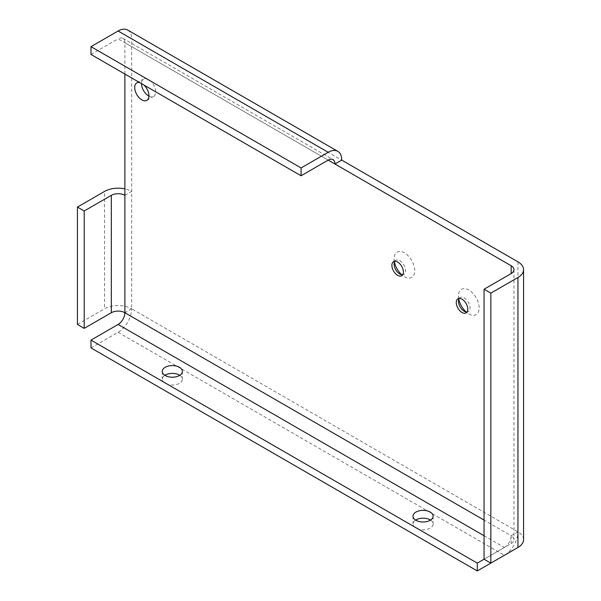 <?xml version="1.0" encoding="UTF-8"?>
<svg xmlns="http://www.w3.org/2000/svg" width="601" height="601" viewBox="0 0 601 601"><rect width="100%" height="100%" fill="white"/><g stroke="black" fill="none" stroke-linecap="round" stroke-linejoin="round"><path stroke-width="0.45" stroke-dasharray="3 2.25" d="M523.561 539.645A19.172 11.066 0 0 0 517.942 531.825L131.657 308.801L131.657 38.825L341.744 160.114M458.818 299.215A14.619 8.437 60 0 1 458.48 295.985A14.619 8.437 60 0 1 468.81 290.02A14.619 8.437 60 0 1 479.147 307.922A14.619 8.437 60 0 1 468.81 313.887A14.619 8.437 60 0 1 466.188 311.979M394.436 262.044A14.619 8.437 60 0 1 394.098 258.813A14.619 8.437 60 0 1 404.428 252.848A14.619 8.437 60 0 1 414.765 270.75A14.619 8.437 60 0 1 404.428 276.715A14.619 8.437 60 0 1 401.806 274.807M148.928 96.13A10.067 5.807 -120 0 0 153.631 96.445A10.067 5.807 -120 0 0 155.712 91.84A10.067 5.807 -120 0 0 151.324 81.713A10.067 5.807 -120 0 0 143.571 79.016A10.067 5.807 -120 0 0 141.483 83.622M124.88 74.036L124.88 42.739L328.191 160.114L118.104 38.825A9.586 5.537 -60 0 1 122.897 38.351A9.586 5.537 -60 0 1 124.88 42.739M143.992 85.072A10.067 5.807 -120 0 0 139.657 82.57M127.69 30.05A19.172 11.066 -60 0 1 131.657 38.825M90.991 347.926L118.104 332.278A19.172 11.066 -60 0 0 131.657 308.801A19.172 11.066 0 0 0 104.551 308.801L104.551 191.418M124.88 195.333L131.657 191.418A19.172 11.066 0 0 0 124.88 188.894M517.942 261.848L517.942 531.825A19.172 11.066 -60 0 1 504.464 555.256M458.48 295.985L458.48 301.266M459.217 298.434A8.144 4.703 60 0 1 460.163 297.54A8.144 4.703 60 0 1 468.314 302.243A8.144 4.703 60 0 1 468.307 311.649A8.144 4.703 60 0 1 467.06 312.024M394.098 258.813L394.098 264.094M394.834 261.27A8.144 4.703 60 0 1 395.781 260.368A8.144 4.703 60 0 1 403.932 265.071A8.144 4.703 60 0 1 403.932 274.477A8.144 4.703 60 0 1 402.678 274.852M484.06 559.215L511.166 543.559A9.586 5.537 0 0 0 513.975 539.645A9.586 5.537 0 0 0 511.166 535.739A9.586 5.537 -60 0 1 504.389 547.473L484.06 559.215M90.991 54.473L118.104 38.825M77.439 324.45L104.551 308.801M131.657 308.801L124.88 312.715M517.942 531.825L511.166 535.739L484.06 520.083M430.504 520.083A10.067 5.807 180 0 1 433.133 523.997A10.067 5.807 180 0 1 426.92 529.368A10.067 5.807 180 0 1 415.952 528.106A10.067 5.807 180 0 1 413.007 523.997A10.067 5.807 180 0 1 415.629 520.083M179.759 375.317A10.067 5.807 180 0 1 182.381 379.231A10.067 5.807 180 0 1 176.168 384.595A10.067 5.807 180 0 1 165.2 383.34A10.067 5.807 180 0 1 162.255 379.231A10.067 5.807 180 0 1 164.877 375.317M511.166 543.559L511.166 535.739M118.104 332.278L504.389 555.301M484.06 535.739L504.389 547.473M464.235 311.243L468.81 313.887M399.853 274.071L404.428 276.715M146.854 100.359L153.631 96.445M136.788 82.93L143.571 79.016M513.975 269.669L513.975 539.645M122.897 38.351L332.984 159.641M460.163 297.54L457.962 298.81M468.307 311.649L466.106 312.918M395.781 260.368L393.58 261.638M403.932 274.477L401.723 275.746M413.007 516.176L413.007 523.997M433.133 516.176L433.133 523.997M162.255 371.403L162.255 379.231M182.381 371.403L182.381 379.231"/><path stroke-width="0.9" d="M341.744 160.114L334.967 164.028A9.586 5.537 -60 0 0 332.984 159.641A9.586 5.537 -60 0 0 328.191 160.114L301.078 175.77L301.078 167.942L328.191 152.293A19.172 11.066 -60 0 1 337.777 151.339A19.172 11.066 -60 0 1 341.744 160.114L517.942 261.848A19.172 11.066 0 0 1 523.561 269.669L523.561 539.645A19.172 11.066 0 0 1 517.942 547.473L490.837 563.122L490.837 293.145L484.06 289.231L511.166 273.583A9.586 5.537 0 0 0 513.975 269.669A9.586 5.537 0 0 0 511.166 265.762L511.166 273.583M328.191 160.114L511.166 265.762M466.188 311.979A14.619 8.437 60 0 1 458.818 299.215M401.806 274.807A14.619 8.437 60 0 1 394.436 262.044M141.483 83.622A10.067 5.807 -120 0 0 148.928 96.13M517.942 547.473L517.942 277.497A19.172 11.066 0 0 0 523.561 269.669M517.942 277.497L490.837 293.145M484.06 520.083L124.88 312.715L124.88 74.036M456.272 302.536A8.144 4.703 -120 0 0 459.833 310.74A8.144 4.703 -120 0 0 466.106 312.918A8.144 4.703 -120 0 0 466.106 303.513A8.144 4.703 -120 0 0 457.962 298.81A8.144 4.703 -120 0 0 456.272 302.536M391.89 265.372A8.144 4.703 -120 0 0 395.45 273.568A8.144 4.703 -120 0 0 401.723 275.746A8.144 4.703 -120 0 0 401.723 266.341A8.144 4.703 -120 0 0 393.58 261.638A8.144 4.703 -120 0 0 391.89 265.372M139.657 82.57A10.067 5.807 -120 0 0 136.788 82.93A10.067 5.807 -120 0 0 136.788 94.552A10.067 5.807 -120 0 0 146.854 100.359A10.067 5.807 -120 0 0 148.935 95.754A10.067 5.807 -120 0 0 143.992 85.072M328.191 152.293L118.104 30.997A19.172 11.066 -60 0 1 127.69 30.05L337.777 151.339M124.88 188.894A19.172 11.066 0 0 0 104.551 191.418L77.439 207.075L77.439 324.45L84.215 328.364L84.215 210.981L77.439 207.075M504.464 555.256A19.172 11.066 -60 0 1 504.389 555.301L477.284 570.95L90.991 347.926L90.991 340.106L477.284 563.122L477.284 570.95M467.06 312.024A8.144 4.703 60 0 1 464.235 311.243A8.144 4.703 60 0 1 458.48 301.266A8.144 4.703 60 0 1 459.217 298.434M402.678 274.852A8.144 4.703 60 0 1 399.853 274.071A8.144 4.703 60 0 1 394.098 264.094A8.144 4.703 60 0 1 394.834 261.27M490.837 563.122L484.06 559.215L484.06 289.231M90.991 340.106L118.104 324.45A9.586 5.537 -60 0 0 124.88 312.715A9.586 5.537 0 0 0 111.328 312.715L84.215 328.364M124.88 195.333A9.586 5.537 0 0 0 111.328 195.333L84.215 210.981M301.078 175.77L90.991 54.473L90.991 46.653L301.078 167.942M118.104 30.997L90.991 46.653M415.629 520.083A10.067 5.807 180 0 1 430.504 520.083M164.877 375.317A10.067 5.807 180 0 1 179.759 375.317M484.06 559.215L477.284 563.122M415.952 520.278A10.067 5.807 0 0 0 426.92 521.54A10.067 5.807 0 0 0 433.133 516.176A10.067 5.807 0 0 0 423.066 510.362A10.067 5.807 0 0 0 413.007 516.176A10.067 5.807 0 0 0 415.952 520.278M165.2 375.512A10.067 5.807 0 0 0 176.168 376.774A10.067 5.807 0 0 0 182.381 371.403A10.067 5.807 0 0 0 172.322 365.596A10.067 5.807 0 0 0 162.255 371.403A10.067 5.807 0 0 0 165.2 375.512M111.328 312.715L111.328 195.333M118.104 324.45L484.06 535.739"/></g></svg>

